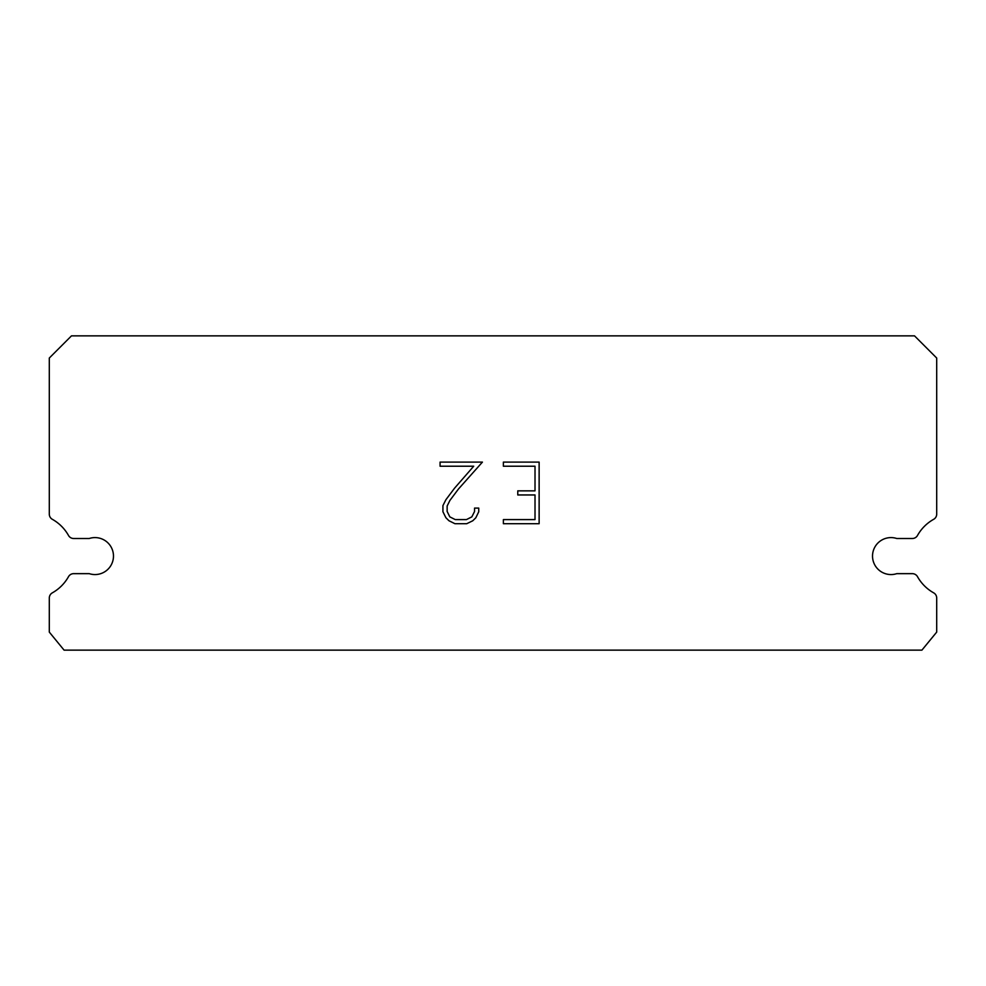 <?xml version="1.0" encoding="UTF-8"?>
<svg xmlns="http://www.w3.org/2000/svg" width="986" height="986" viewBox="0 0 986 986"><rect width="100%" height="100%" fill="white"/><g stroke="black" fill="none" stroke-linecap="round" stroke-linejoin="round"><path stroke-width="1.48" d="M885.268 538.504A18.487 18.487 0 0 1 896.742 538.504L912.333 538.504A5.916 5.916 0 0 0 917.498 535.472A42.151 42.151 0 0 1 933.68 519.302A5.916 5.916 0 0 0 936.7 514.137L936.7 358.041L914.515 335.856L71.485 335.856L49.3 358.041L49.3 514.137A5.916 5.916 0 0 0 52.32 519.302A42.151 42.151 0 0 1 68.502 535.472A5.916 5.916 0 0 0 73.667 538.504L89.258 538.504A18.487 18.487 0 0 1 112.564 550.336A18.487 18.487 0 0 1 89.258 573.655L73.667 573.655A5.916 5.916 0 0 0 68.502 576.674A42.151 42.151 0 0 1 52.32 592.857A5.916 5.916 0 0 0 49.3 598.009L49.3 632.1L64.09 650.144L921.91 650.144L936.7 632.1L936.7 598.009A5.916 5.916 0 0 0 933.68 592.857A42.151 42.151 0 0 1 917.498 576.674A5.916 5.916 0 0 0 912.333 573.655L896.742 573.655A18.487 18.487 0 0 1 873.436 561.81A18.487 18.487 0 0 1 885.268 538.504M535.016 519.597L535.016 494.96L517.773 494.96L517.773 490.855L535.016 490.855L535.016 466.218L503.378 466.218L503.378 462.101L539.132 462.101L539.132 523.702L503.378 523.702L503.378 519.597L535.016 519.597M478.74 508.086L478.74 511.783L475.807 517.798L472.762 520.781L466.748 523.702L454.916 523.702L448.938 520.731L445.894 517.724L442.924 511.722L442.924 505.621L445.894 499.729L454.595 488.144L473.724 466.218L440.076 466.218L440.076 462.101L482.425 462.101L458.441 489.044L449.899 500.432L447.139 506.052L447.139 511.463L449.826 516.874L455.273 519.597L466.427 519.597L471.838 516.874L474.562 511.463L474.562 508.086L478.74 508.086"/></g></svg>

